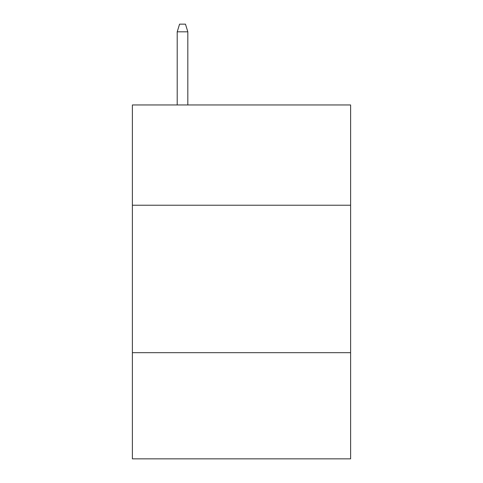 <?xml version="1.0" encoding="UTF-8"?>
<svg xmlns="http://www.w3.org/2000/svg" width="483" height="483" viewBox="0 0 483 483"><rect width="100%" height="100%" fill="white"/><g stroke="black" fill="none" stroke-linecap="round" stroke-linejoin="round"><path stroke-width="0.72" d="M350.616 205.227L350.616 104.956L132.384 104.956L132.384 205.227L350.616 205.227L350.616 458.85L132.384 458.85L132.384 205.227M350.616 352.681L132.384 352.681M187.827 104.956L187.827 31.818L177.207 31.818L177.207 104.956M177.207 31.818L179.567 24.15L185.466 24.15L187.827 31.818"/></g></svg>
